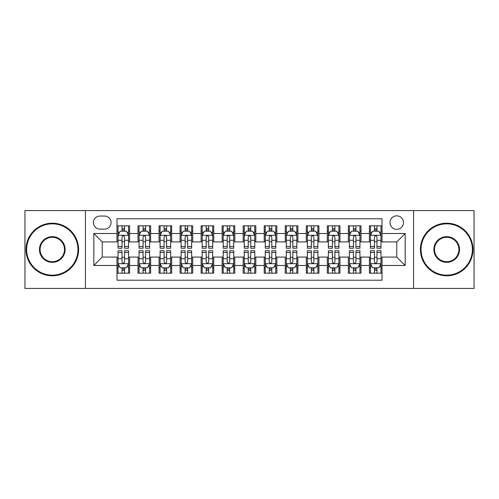 <?xml version="1.0" encoding="UTF-8"?>
<svg xmlns="http://www.w3.org/2000/svg" width="499" height="499" viewBox="0 0 499 499"><rect width="100%" height="100%" fill="white"/><g stroke="black" fill="none" stroke-linecap="round" stroke-linejoin="round"><path stroke-width="0.75" d="M396.749 215.842A6.73 6.73 0 0 0 390.012 222.573A6.73 6.73 0 0 0 396.749 229.309A6.73 6.73 0 0 0 403.479 222.573A6.73 6.73 0 0 0 396.749 215.842M413.571 288.416L474.05 288.416L474.05 210.584L413.571 210.584L413.571 288.416L85.429 288.416L85.429 210.584L24.95 210.584L24.95 288.416L85.429 288.416M382.022 225.835L369.397 225.835L369.397 233.513L360.989 233.513L360.989 241.928L369.397 241.928L369.397 233.513M360.989 233.513L360.989 225.835L348.364 225.835L348.364 233.513L339.95 233.513L339.95 241.928L348.364 241.928L348.364 233.513M339.95 233.513L339.95 225.835L327.332 225.835L327.332 233.513L318.917 233.513L318.917 241.928L327.332 241.928L327.332 233.513M318.917 233.513L318.917 225.835L306.292 225.835L306.292 233.513L297.878 233.513L297.878 241.928L306.292 241.928L306.292 233.513M297.878 233.513L297.878 225.835L285.26 225.835L285.26 233.513L276.845 233.513L276.845 241.928L285.26 241.928L285.26 233.513M276.845 233.513L276.845 225.835L264.227 225.835L264.227 233.513L255.812 233.513L255.812 241.928L264.227 241.928L264.227 233.513M255.812 233.513L255.812 225.835L243.188 225.835L243.188 233.513L234.773 233.513L234.773 241.928L243.188 241.928L243.188 233.513M234.773 233.513L234.773 225.835L222.155 225.835L222.155 233.513L213.74 233.513L213.74 241.928L222.155 241.928L222.155 233.513M213.74 233.513L213.74 225.835L201.122 225.835L201.122 233.513L192.708 233.513L192.708 241.928L201.122 241.928L201.122 233.513M192.708 233.513L192.708 225.835L180.083 225.835L180.083 233.513L171.668 233.513L171.668 241.928L180.083 241.928L180.083 233.513M171.668 233.513L171.668 225.835L159.05 225.835L159.05 233.513L150.636 233.513L150.636 241.928L159.05 241.928L159.05 233.513M150.636 233.513L150.636 225.835L138.011 225.835L138.011 241.928L129.603 241.928L129.603 225.835L116.978 225.835M116.978 273.165L129.603 273.165L129.603 257.072L138.011 257.072L138.011 273.165L150.636 273.165L150.636 257.072L159.05 257.072L159.05 265.487L150.636 265.487M159.05 265.487L159.05 273.165L171.668 273.165L171.668 257.072L180.083 257.072L180.083 265.487L171.668 265.487M180.083 265.487L180.083 273.165L192.708 273.165L192.708 257.072L201.122 257.072L201.122 265.487L192.708 265.487M201.122 265.487L201.122 273.165L213.74 273.165L213.74 257.072L222.155 257.072L222.155 265.487L213.74 265.487M222.155 265.487L222.155 273.165L234.773 273.165L234.773 257.072L243.188 257.072L243.188 265.487L234.773 265.487M243.188 265.487L243.188 273.165L255.812 273.165L255.812 257.072L264.227 257.072L264.227 265.487L255.812 265.487M264.227 265.487L264.227 273.165L276.845 273.165L276.845 257.072L285.26 257.072L285.26 265.487L276.845 265.487M285.26 265.487L285.26 273.165L297.878 273.165L297.878 257.072L306.292 257.072L306.292 265.487L297.878 265.487M306.292 265.487L306.292 273.165L318.917 273.165L318.917 257.072L327.332 257.072L327.332 265.487L318.917 265.487M327.332 265.487L327.332 273.165L339.95 273.165L339.95 257.072L348.364 257.072L348.364 265.487L339.95 265.487M348.364 265.487L348.364 273.165L360.989 273.165L360.989 257.072L369.397 257.072L369.397 265.487L360.989 265.487M99.937 229.097L104.565 229.097A6.518 6.518 0 0 0 111.09 222.573A6.518 6.518 0 0 0 104.565 216.055L99.937 216.055A6.518 6.518 0 0 0 93.419 222.573A6.518 6.518 0 0 0 99.937 229.097M413.571 210.584L85.429 210.584M382.022 233.513L382.022 218.787L116.978 218.787L116.978 241.928L102.251 241.928L102.251 257.072L116.978 257.072L116.978 280.213L382.022 280.213L382.022 257.072L396.749 257.072L396.749 241.928L382.022 241.928L382.022 233.513L405.163 233.513L405.163 265.487L382.022 265.487M116.978 265.487L93.837 265.487L93.837 233.513L116.978 233.513M369.397 265.487L369.397 273.165L382.022 273.165M116.978 231.093L118.032 231.093M122.024 231.093L124.55 231.093M128.549 231.093L129.603 231.093M116.978 241.716L118.032 241.716M122.024 241.716L124.55 241.716M128.549 241.716L129.603 241.716M116.978 257.284L118.032 257.284M122.024 257.284L124.55 257.284M128.549 257.284L129.603 257.284M116.978 267.907L118.032 267.907M122.024 267.907L124.55 267.907M128.549 267.907L129.603 267.907M138.011 241.716L139.065 241.716M143.063 241.716L145.589 241.716M149.581 241.716L150.636 241.716M138.011 231.093L139.065 231.093M143.063 231.093L145.589 231.093M149.581 231.093L150.636 231.093M138.011 257.284L139.065 257.284M143.063 257.284L145.589 257.284M149.581 257.284L150.636 257.284M138.011 267.907L139.065 267.907M143.063 267.907L145.589 267.907M149.581 267.907L150.636 267.907M159.05 257.284L160.098 257.284M164.096 257.284L166.622 257.284M170.621 257.284L171.668 257.284M159.05 267.907L160.098 267.907M164.096 267.907L166.622 267.907M170.621 267.907L171.668 267.907M159.05 231.093L160.098 231.093M164.096 231.093L166.622 231.093M170.621 231.093L171.668 231.093M159.05 241.716L160.098 241.716M164.096 241.716L166.622 241.716M170.621 241.716L171.668 241.716M180.083 257.284L181.137 257.284M185.135 257.284L187.655 257.284M191.653 257.284L192.708 257.284M180.083 267.907L181.137 267.907M185.135 267.907L187.655 267.907M191.653 267.907L192.708 267.907M180.083 231.093L181.137 231.093M185.135 231.093L187.655 231.093M191.653 231.093L192.708 231.093M180.083 241.716L181.137 241.716M185.135 241.716L187.655 241.716M191.653 241.716L192.708 241.716M201.122 257.284L202.17 257.284M206.168 257.284L208.694 257.284M212.686 257.284L213.74 257.284M201.122 267.907L202.17 267.907M206.168 267.907L208.694 267.907M212.686 267.907L213.74 267.907M201.122 231.093L202.17 231.093M206.168 231.093L208.694 231.093M212.686 231.093L213.74 231.093M201.122 241.716L202.17 241.716M206.168 241.716L208.694 241.716M212.686 241.716L213.74 241.716M222.155 257.284L223.209 257.284M227.201 257.284L229.727 257.284M233.725 257.284L234.773 257.284M222.155 267.907L223.209 267.907M227.201 267.907L229.727 267.907M233.725 267.907L234.773 267.907M222.155 231.093L223.209 231.093M227.201 231.093L229.727 231.093M233.725 231.093L234.773 231.093M222.155 241.716L223.209 241.716M227.201 241.716L229.727 241.716M233.725 241.716L234.773 241.716M243.188 257.284L244.242 257.284M248.24 257.284L250.76 257.284M254.758 257.284L255.812 257.284M243.188 267.907L244.242 267.907M248.24 267.907L250.76 267.907M254.758 267.907L255.812 267.907M243.188 231.093L244.242 231.093M248.24 231.093L250.76 231.093M254.758 231.093L255.812 231.093M243.188 241.716L244.242 241.716M248.24 241.716L250.76 241.716M254.758 241.716L255.812 241.716M264.227 257.284L265.275 257.284M269.273 257.284L271.799 257.284M275.791 257.284L276.845 257.284M264.227 267.907L265.275 267.907M269.273 267.907L271.799 267.907M275.791 267.907L276.845 267.907M264.227 231.093L265.275 231.093M269.273 231.093L271.799 231.093M275.791 231.093L276.845 231.093M264.227 241.716L265.275 241.716M269.273 241.716L271.799 241.716M275.791 241.716L276.845 241.716M285.26 257.284L286.314 257.284M290.306 257.284L292.832 257.284M296.83 257.284L297.878 257.284M285.26 267.907L286.314 267.907M290.306 267.907L292.832 267.907M296.83 267.907L297.878 267.907M285.26 231.093L286.314 231.093M290.306 231.093L292.832 231.093M296.83 231.093L297.878 231.093M285.26 241.716L286.314 241.716M290.306 241.716L292.832 241.716M296.83 241.716L297.878 241.716M306.292 257.284L307.347 257.284M311.345 257.284L313.865 257.284M317.863 257.284L318.917 257.284M306.292 267.907L307.347 267.907M311.345 267.907L313.865 267.907M317.863 267.907L318.917 267.907M306.292 231.093L307.347 231.093M311.345 231.093L313.865 231.093M317.863 231.093L318.917 231.093M306.292 241.716L307.347 241.716M311.345 241.716L313.865 241.716M317.863 241.716L318.917 241.716M327.332 257.284L328.379 257.284M332.378 257.284L334.904 257.284M338.902 257.284L339.95 257.284M327.332 267.907L328.379 267.907M332.378 267.907L334.904 267.907M338.902 267.907L339.95 267.907M327.332 231.093L328.379 231.093M332.378 231.093L334.904 231.093M338.902 231.093L339.95 231.093M327.332 241.716L328.379 241.716M332.378 241.716L334.904 241.716M338.902 241.716L339.95 241.716M348.364 257.284L349.419 257.284M353.411 257.284L355.937 257.284M359.935 257.284L360.989 257.284M348.364 267.907L349.419 267.907M353.411 267.907L355.937 267.907M359.935 267.907L360.989 267.907M348.364 231.093L349.419 231.093M353.411 231.093L355.937 231.093M359.935 231.093L360.989 231.093M348.364 241.716L349.419 241.716M353.411 241.716L355.937 241.716M359.935 241.716L360.989 241.716M369.397 257.284L370.451 257.284M374.45 257.284L376.976 257.284M380.968 257.284L382.022 257.284M369.397 267.907L370.451 267.907M374.45 267.907L376.976 267.907M380.968 267.907L382.022 267.907M369.397 231.093L370.451 231.093M374.45 231.093L376.976 231.093M380.968 231.093L382.022 231.093M369.397 241.716L370.451 241.716M374.45 241.716L376.976 241.716M380.968 241.716L382.022 241.716M102.251 241.928L93.837 233.513M102.251 257.072L93.837 265.487M405.163 233.513L396.749 241.928M405.163 265.487L396.749 257.072M124.55 228.567L122.024 228.567M128.549 246.525L124.55 246.525L124.55 248.24L128.549 248.24L128.549 235.409L126.447 231.199L120.134 231.199L118.032 235.409L118.032 248.24L122.024 248.24L122.024 246.525L118.032 246.525M118.032 235.409L118.032 225.835M128.549 235.409L128.549 225.835M122.024 231.199L122.024 225.835M124.55 225.835L124.55 231.199M124.55 246.525L124.55 236.981C123.708 235.366 122.873 235.366 122.024 236.981L122.024 246.525M122.024 270.433L124.55 270.433M118.032 252.475L122.024 252.475L122.024 250.76L118.032 250.76L118.032 263.591L120.134 267.801L126.447 267.801L128.549 263.591L128.549 250.76L124.55 250.76L124.55 252.475L128.549 252.475M128.549 263.591L128.549 273.165M118.032 263.591L118.032 273.165M124.55 267.801L124.55 273.165M122.024 273.165L122.024 267.801M122.024 252.475L122.024 262.019C122.866 263.634 123.708 263.634 124.55 262.019L124.55 252.475M52.295 223.839A25.661 25.661 0 0 0 26.634 249.5A25.661 25.661 0 0 0 52.295 275.161A25.661 25.661 0 0 0 77.956 249.5A25.661 25.661 0 0 0 52.295 223.839M52.295 275.791A26.291 26.291 0 0 1 26.004 249.5A26.291 26.291 0 0 1 52.295 223.209A26.291 26.291 0 0 1 78.593 249.5A26.291 26.291 0 0 1 52.295 275.791M52.295 236.669A12.831 12.831 0 0 1 65.126 249.5A12.831 12.831 0 0 1 52.295 262.331A12.831 12.831 0 0 1 39.465 249.5A12.831 12.831 0 0 1 52.295 236.669M52.295 261.701A12.201 12.201 0 0 0 64.496 249.5A12.201 12.201 0 0 0 52.295 237.299A12.201 12.201 0 0 0 40.095 249.5A12.201 12.201 0 0 0 52.295 261.701M446.705 223.839A25.661 25.661 0 0 0 421.044 249.5A25.661 25.661 0 0 0 446.705 275.161A25.661 25.661 0 0 0 472.366 249.5A25.661 25.661 0 0 0 446.705 223.839M446.705 275.791A26.291 26.291 0 0 1 420.408 249.5A26.291 26.291 0 0 1 446.705 223.209A26.291 26.291 0 0 1 472.996 249.5A26.291 26.291 0 0 1 446.705 275.791M446.705 236.669A12.831 12.831 0 0 1 459.535 249.5A12.831 12.831 0 0 1 446.705 262.331A12.831 12.831 0 0 1 433.874 249.5A12.831 12.831 0 0 1 446.705 236.669M446.705 261.701A12.201 12.201 0 0 0 458.905 249.5A12.201 12.201 0 0 0 446.705 237.299A12.201 12.201 0 0 0 434.504 249.5A12.201 12.201 0 0 0 446.705 261.701M145.589 228.567L143.063 228.567M149.581 246.525L145.589 246.525L145.589 248.24L149.581 248.24L149.581 235.409L147.479 231.199L141.167 231.199L139.065 235.409L139.065 248.24L143.063 248.24L143.063 246.525L139.065 246.525M139.065 235.409L139.065 225.835M149.581 235.409L149.581 225.835M143.063 231.199L143.063 225.835M145.589 225.835L145.589 231.199M145.589 246.525L145.589 236.981C144.747 235.366 143.905 235.366 143.063 236.981L143.063 246.525M166.622 228.567L164.096 228.567M170.621 246.525L166.622 246.525L166.622 248.24L170.621 248.24L170.621 235.409L168.512 231.199L162.206 231.199L160.098 235.409L160.098 248.24L164.096 248.24L164.096 246.525L160.098 246.525M160.098 235.409L160.098 225.835M170.621 235.409L170.621 225.835M164.096 231.199L164.096 225.835M166.622 225.835L166.622 231.199M166.622 246.525L166.622 236.981C165.78 235.366 164.938 235.366 164.096 236.981L164.096 246.525M187.655 228.567L185.135 228.567M191.653 246.525L187.655 246.525L187.655 248.24L191.653 248.24L191.653 235.409L189.551 231.199L183.239 231.199L181.137 235.409L181.137 248.24L185.135 248.24L185.135 246.525L181.137 246.525M181.137 235.409L181.137 225.835M191.653 235.409L191.653 225.835M185.135 231.199L185.135 225.835M187.655 225.835L187.655 231.199M187.655 246.525L187.655 236.981C186.819 235.366 185.977 235.366 185.135 236.981L185.135 246.525M208.694 228.567L206.168 228.567M212.686 246.525L208.694 246.525L208.694 248.24L212.686 248.24L212.686 235.409L210.584 231.199L204.272 231.199L202.17 235.409L202.17 248.24L206.168 248.24L206.168 246.525L202.17 246.525M202.17 235.409L202.17 225.835M212.686 235.409L212.686 225.835M206.168 231.199L206.168 225.835M208.694 225.835L208.694 231.199M208.694 246.525L208.694 236.981C207.852 235.366 207.01 235.366 206.168 236.981L206.168 246.525M143.063 270.433L145.589 270.433M139.065 252.475L143.063 252.475L143.063 250.76L139.065 250.76L139.065 263.591L141.167 267.801L147.479 267.801L149.581 263.591L149.581 250.76L145.589 250.76L145.589 252.475L149.581 252.475M149.581 263.591L149.581 273.165M139.065 263.591L139.065 273.165M145.589 267.801L145.589 273.165M143.063 273.165L143.063 267.801M143.063 252.475L143.063 262.019C143.905 263.634 144.741 263.634 145.589 262.019L145.589 252.475M164.096 270.433L166.622 270.433M160.098 252.475L164.096 252.475L164.096 250.76L160.098 250.76L160.098 263.591L162.206 267.801L168.512 267.801L170.621 263.591L170.621 250.76L166.622 250.76L166.622 252.475L170.621 252.475M170.621 263.591L170.621 273.165M160.098 263.591L160.098 273.165M166.622 267.801L166.622 273.165M164.096 273.165L164.096 267.801M164.096 252.475L164.096 262.019C164.938 263.634 165.78 263.634 166.622 262.019L166.622 252.475M185.135 270.433L187.655 270.433M181.137 252.475L185.135 252.475L185.135 250.76L181.137 250.76L181.137 263.591L183.239 267.801L189.551 267.801L191.653 263.591L191.653 250.76L187.655 250.76L187.655 252.475L191.653 252.475M191.653 263.591L191.653 273.165M181.137 263.591L181.137 273.165M187.655 267.801L187.655 273.165M185.135 273.165L185.135 267.801M185.135 252.475L185.135 262.019C185.971 263.634 186.813 263.634 187.655 262.019L187.655 252.475M206.168 270.433L208.694 270.433M202.17 252.475L206.168 252.475L206.168 250.76L202.17 250.76L202.17 263.591L204.272 267.801L210.584 267.801L212.686 263.591L212.686 250.76L208.694 250.76L208.694 252.475L212.686 252.475M212.686 263.591L212.686 273.165M202.17 263.591L202.17 273.165M208.694 267.801L208.694 273.165M206.168 273.165L206.168 267.801M206.168 252.475L206.168 262.019C207.01 263.634 207.852 263.634 208.694 262.019L208.694 252.475M229.727 228.567L227.201 228.567M233.725 246.525L229.727 246.525L229.727 248.24L233.725 248.24L233.725 235.409L231.617 231.199L225.311 231.199L223.209 235.409L223.209 248.24L227.201 248.24L227.201 246.525L223.209 246.525M223.209 235.409L223.209 225.835M233.725 235.409L233.725 225.835M227.201 231.199L227.201 225.835M229.727 225.835L229.727 231.199M229.727 246.525L229.727 236.981C228.885 235.366 228.043 235.366 227.201 236.981L227.201 246.525M227.201 270.433L229.727 270.433M223.209 252.475L227.201 252.475L227.201 250.76L223.209 250.76L223.209 263.591L225.311 267.801L231.617 267.801L233.725 263.591L233.725 250.76L229.727 250.76L229.727 252.475L233.725 252.475M233.725 263.591L233.725 273.165M223.209 263.591L223.209 273.165M229.727 267.801L229.727 273.165M227.201 273.165L227.201 267.801M227.201 252.475L227.201 262.019C228.043 263.634 228.885 263.634 229.727 262.019L229.727 252.475M250.76 228.567L248.24 228.567M254.758 246.525L250.76 246.525L250.76 248.24L254.758 248.24L254.758 235.409L252.656 231.199L246.344 231.199L244.242 235.409L244.242 248.24L248.24 248.24L248.24 246.525L244.242 246.525M244.242 235.409L244.242 225.835M254.758 235.409L254.758 225.835M248.24 231.199L248.24 225.835M250.76 225.835L250.76 231.199M250.76 246.525L250.76 236.981C249.924 235.366 249.082 235.366 248.24 236.981L248.24 246.525M248.24 270.433L250.76 270.433M244.242 252.475L248.24 252.475L248.24 250.76L244.242 250.76L244.242 263.591L246.344 267.801L252.656 267.801L254.758 263.591L254.758 250.76L250.76 250.76L250.76 252.475L254.758 252.475M254.758 263.591L254.758 273.165M244.242 263.591L244.242 273.165M250.76 267.801L250.76 273.165M248.24 273.165L248.24 267.801M248.24 252.475L248.24 262.019C249.076 263.634 249.918 263.634 250.76 262.019L250.76 252.475M271.799 228.567L269.273 228.567M275.791 246.525L271.799 246.525L271.799 248.24L275.791 248.24L275.791 235.409L273.689 231.199L267.383 231.199L265.275 235.409L265.275 248.24L269.273 248.24L269.273 246.525L265.275 246.525M265.275 235.409L265.275 225.835M275.791 235.409L275.791 225.835M269.273 231.199L269.273 225.835M271.799 225.835L271.799 231.199M271.799 246.525L271.799 236.981C270.957 235.366 270.115 235.366 269.273 236.981L269.273 246.525M269.273 270.433L271.799 270.433M265.275 252.475L269.273 252.475L269.273 250.76L265.275 250.76L265.275 263.591L267.383 267.801L273.689 267.801L275.791 263.591L275.791 250.76L271.799 250.76L271.799 252.475L275.791 252.475M275.791 263.591L275.791 273.165M265.275 263.591L265.275 273.165M271.799 267.801L271.799 273.165M269.273 273.165L269.273 267.801M269.273 252.475L269.273 262.019C270.115 263.634 270.957 263.634 271.799 262.019L271.799 252.475M292.832 228.567L290.306 228.567M296.83 246.525L292.832 246.525L292.832 248.24L296.83 248.24L296.83 235.409L294.728 231.199L288.416 231.199L286.314 235.409L286.314 248.24L290.306 248.24L290.306 246.525L286.314 246.525M286.314 235.409L286.314 225.835M296.83 235.409L296.83 225.835M290.306 231.199L290.306 225.835M292.832 225.835L292.832 231.199M292.832 246.525L292.832 236.981C291.99 235.366 291.148 235.366 290.306 236.981L290.306 246.525M290.306 270.433L292.832 270.433M286.314 252.475L290.306 252.475L290.306 250.76L286.314 250.76L286.314 263.591L288.416 267.801L294.728 267.801L296.83 263.591L296.83 250.76L292.832 250.76L292.832 252.475L296.83 252.475M296.83 263.591L296.83 273.165M286.314 263.591L286.314 273.165M292.832 267.801L292.832 273.165M290.306 273.165L290.306 267.801M290.306 252.475L290.306 262.019C291.148 263.634 291.99 263.634 292.832 262.019L292.832 252.475M313.865 228.567L311.345 228.567M317.863 246.525L313.865 246.525L313.865 248.24L317.863 248.24L317.863 235.409L315.761 231.199L309.449 231.199L307.347 235.409L307.347 248.24L311.345 248.24L311.345 246.525L307.347 246.525M307.347 235.409L307.347 225.835M317.863 235.409L317.863 225.835M311.345 231.199L311.345 225.835M313.865 225.835L313.865 231.199M313.865 246.525L313.865 236.981C313.029 235.366 312.187 235.366 311.345 236.981L311.345 246.525M311.345 270.433L313.865 270.433M307.347 252.475L311.345 252.475L311.345 250.76L307.347 250.76L307.347 263.591L309.449 267.801L315.761 267.801L317.863 263.591L317.863 250.76L313.865 250.76L313.865 252.475L317.863 252.475M317.863 263.591L317.863 273.165M307.347 263.591L307.347 273.165M313.865 267.801L313.865 273.165M311.345 273.165L311.345 267.801M311.345 252.475L311.345 262.019C312.181 263.634 313.023 263.634 313.865 262.019L313.865 252.475M334.904 228.567L332.378 228.567M338.902 246.525L334.904 246.525L334.904 248.24L338.902 248.24L338.902 235.409L336.794 231.199L330.488 231.199L328.379 235.409L328.379 248.24L332.378 248.24L332.378 246.525L328.379 246.525M328.379 235.409L328.379 225.835M338.902 235.409L338.902 225.835M332.378 231.199L332.378 225.835M334.904 225.835L334.904 231.199M334.904 246.525L334.904 236.981C334.062 235.366 333.22 235.366 332.378 236.981L332.378 246.525M332.378 270.433L334.904 270.433M328.379 252.475L332.378 252.475L332.378 250.76L328.379 250.76L328.379 263.591L330.488 267.801L336.794 267.801L338.902 263.591L338.902 250.76L334.904 250.76L334.904 252.475L338.902 252.475M338.902 263.591L338.902 273.165M328.379 263.591L328.379 273.165M334.904 267.801L334.904 273.165M332.378 273.165L332.378 267.801M332.378 252.475L332.378 262.019C333.22 263.634 334.062 263.634 334.904 262.019L334.904 252.475M355.937 228.567L353.411 228.567M359.935 246.525L355.937 246.525L355.937 248.24L359.935 248.24L359.935 235.409L357.833 231.199L351.521 231.199L349.419 235.409L349.419 248.24L353.411 248.24L353.411 246.525L349.419 246.525M349.419 235.409L349.419 225.835M359.935 235.409L359.935 225.835M353.411 231.199L353.411 225.835M355.937 225.835L355.937 231.199M355.937 246.525L355.937 236.981C355.095 235.366 354.259 235.366 353.411 236.981L353.411 246.525M353.411 270.433L355.937 270.433M349.419 252.475L353.411 252.475L353.411 250.76L349.419 250.76L349.419 263.591L351.521 267.801L357.833 267.801L359.935 263.591L359.935 250.76L355.937 250.76L355.937 252.475L359.935 252.475M359.935 263.591L359.935 273.165M349.419 263.591L349.419 273.165M355.937 267.801L355.937 273.165M353.411 273.165L353.411 267.801M353.411 252.475L353.411 262.019C354.253 263.634 355.095 263.634 355.937 262.019L355.937 252.475M376.976 228.567L374.45 228.567M380.968 246.525L376.976 246.525L376.976 248.24L380.968 248.24L380.968 235.409L378.866 231.199L372.553 231.199L370.451 235.409L370.451 248.24L374.45 248.24L374.45 246.525L370.451 246.525M370.451 235.409L370.451 225.835M380.968 235.409L380.968 225.835M374.45 231.199L374.45 225.835M376.976 225.835L376.976 231.199M376.976 246.525L376.976 236.981C376.134 235.366 375.292 235.366 374.45 236.981L374.45 246.525M374.45 270.433L376.976 270.433M370.451 252.475L374.45 252.475L374.45 250.76L370.451 250.76L370.451 263.591L372.553 267.801L378.866 267.801L380.968 263.591L380.968 250.76L376.976 250.76L376.976 252.475L380.968 252.475M380.968 263.591L380.968 273.165M370.451 263.591L370.451 273.165M376.976 267.801L376.976 273.165M374.45 273.165L374.45 267.801M374.45 252.475L374.45 262.019C375.292 263.634 376.127 263.634 376.976 262.019L376.976 252.475M138.011 265.487L129.603 265.487M138.011 233.513L129.603 233.513M128.493 235.303L118.082 235.303M118.032 232.359L119.554 232.359M127.02 232.359L128.549 232.359M122.024 240.281L118.032 240.281M128.549 240.281L124.55 240.281M124.55 229.908L122.024 229.908M118.082 263.697L128.493 263.697M128.549 266.641L127.02 266.641M119.554 266.641L118.032 266.641M124.55 258.719L128.549 258.719M118.032 258.719L122.024 258.719M122.024 269.092L124.55 269.092M149.532 235.303L139.121 235.303M139.065 232.359L140.593 232.359M148.06 232.359L149.581 232.359M143.063 240.281L139.065 240.281M149.581 240.281L145.589 240.281M145.589 229.908L143.063 229.908M170.564 235.303L160.154 235.303M160.098 232.359L161.626 232.359M169.092 232.359L170.621 232.359M164.096 240.281L160.098 240.281M170.621 240.281L166.622 240.281M166.622 229.908L164.096 229.908M191.604 235.303L181.187 235.303M181.137 232.359L182.659 232.359M190.131 232.359L191.653 232.359M185.135 240.281L181.137 240.281M191.653 240.281L187.655 240.281M187.655 229.908L185.135 229.908M212.636 235.303L202.226 235.303M202.17 232.359L203.698 232.359M211.164 232.359L212.686 232.359M206.168 240.281L202.17 240.281M212.686 240.281L208.694 240.281M208.694 229.908L206.168 229.908M139.121 263.697L149.532 263.697M149.581 266.641L148.06 266.641M140.593 266.641L139.065 266.641M145.589 258.719L149.581 258.719M139.065 258.719L143.063 258.719M143.063 269.092L145.589 269.092M160.154 263.697L170.564 263.697M170.621 266.641L169.092 266.641M161.626 266.641L160.098 266.641M166.622 258.719L170.621 258.719M160.098 258.719L164.096 258.719M164.096 269.092L166.622 269.092M181.187 263.697L191.604 263.697M191.653 266.641L190.131 266.641M182.659 266.641L181.137 266.641M187.655 258.719L191.653 258.719M181.137 258.719L185.135 258.719M185.135 269.092L187.655 269.092M202.226 263.697L212.636 263.697M212.686 266.641L211.164 266.641M203.698 266.641L202.17 266.641M208.694 258.719L212.686 258.719M202.17 258.719L206.168 258.719M206.168 269.092L208.694 269.092M233.669 235.303L223.259 235.303M223.209 232.359L224.731 232.359M232.197 232.359L233.725 232.359M227.201 240.281L223.209 240.281M233.725 240.281L229.727 240.281M229.727 229.908L227.201 229.908M223.259 263.697L233.669 263.697M233.725 266.641L232.197 266.641M224.731 266.641L223.209 266.641M229.727 258.719L233.725 258.719M223.209 258.719L227.201 258.719M227.201 269.092L229.727 269.092M254.708 235.303L244.292 235.303M244.242 232.359L245.764 232.359M253.236 232.359L254.758 232.359M248.24 240.281L244.242 240.281M254.758 240.281L250.76 240.281M250.76 229.908L248.24 229.908M244.292 263.697L254.708 263.697M254.758 266.641L253.236 266.641M245.764 266.641L244.242 266.641M250.76 258.719L254.758 258.719M244.242 258.719L248.24 258.719M248.24 269.092L250.76 269.092M275.741 235.303L265.331 235.303M265.275 232.359L266.803 232.359M274.269 232.359L275.791 232.359M269.273 240.281L265.275 240.281M275.791 240.281L271.799 240.281M271.799 229.908L269.273 229.908M265.331 263.697L275.741 263.697M275.791 266.641L274.269 266.641M266.803 266.641L265.275 266.641M271.799 258.719L275.791 258.719M265.275 258.719L269.273 258.719M269.273 269.092L271.799 269.092M296.774 235.303L286.364 235.303M286.314 232.359L287.836 232.359M295.302 232.359L296.83 232.359M290.306 240.281L286.314 240.281M296.83 240.281L292.832 240.281M292.832 229.908L290.306 229.908M286.364 263.697L296.774 263.697M296.83 266.641L295.302 266.641M287.836 266.641L286.314 266.641M292.832 258.719L296.83 258.719M286.314 258.719L290.306 258.719M290.306 269.092L292.832 269.092M317.813 235.303L307.396 235.303M307.347 232.359L308.869 232.359M316.341 232.359L317.863 232.359M311.345 240.281L307.347 240.281M317.863 240.281L313.865 240.281M313.865 229.908L311.345 229.908M307.396 263.697L317.813 263.697M317.863 266.641L316.341 266.641M308.869 266.641L307.347 266.641M313.865 258.719L317.863 258.719M307.347 258.719L311.345 258.719M311.345 269.092L313.865 269.092M338.846 235.303L328.436 235.303M328.379 232.359L329.908 232.359M337.374 232.359L338.902 232.359M332.378 240.281L328.379 240.281M338.902 240.281L334.904 240.281M334.904 229.908L332.378 229.908M328.436 263.697L338.846 263.697M338.902 266.641L337.374 266.641M329.908 266.641L328.379 266.641M334.904 258.719L338.902 258.719M328.379 258.719L332.378 258.719M332.378 269.092L334.904 269.092M359.879 235.303L349.468 235.303M349.419 232.359L350.94 232.359M358.407 232.359L359.935 232.359M353.411 240.281L349.419 240.281M359.935 240.281L355.937 240.281M355.937 229.908L353.411 229.908M349.468 263.697L359.879 263.697M359.935 266.641L358.407 266.641M350.94 266.641L349.419 266.641M355.937 258.719L359.935 258.719M349.419 258.719L353.411 258.719M353.411 269.092L355.937 269.092M380.918 235.303L370.507 235.303M370.451 232.359L371.98 232.359M379.446 232.359L380.968 232.359M374.45 240.281L370.451 240.281M380.968 240.281L376.976 240.281M376.976 229.908L374.45 229.908M370.507 263.697L380.918 263.697M380.968 266.641L379.446 266.641M371.98 266.641L370.451 266.641M376.976 258.719L380.968 258.719M370.451 258.719L374.45 258.719M374.45 269.092L376.976 269.092"/></g></svg>
